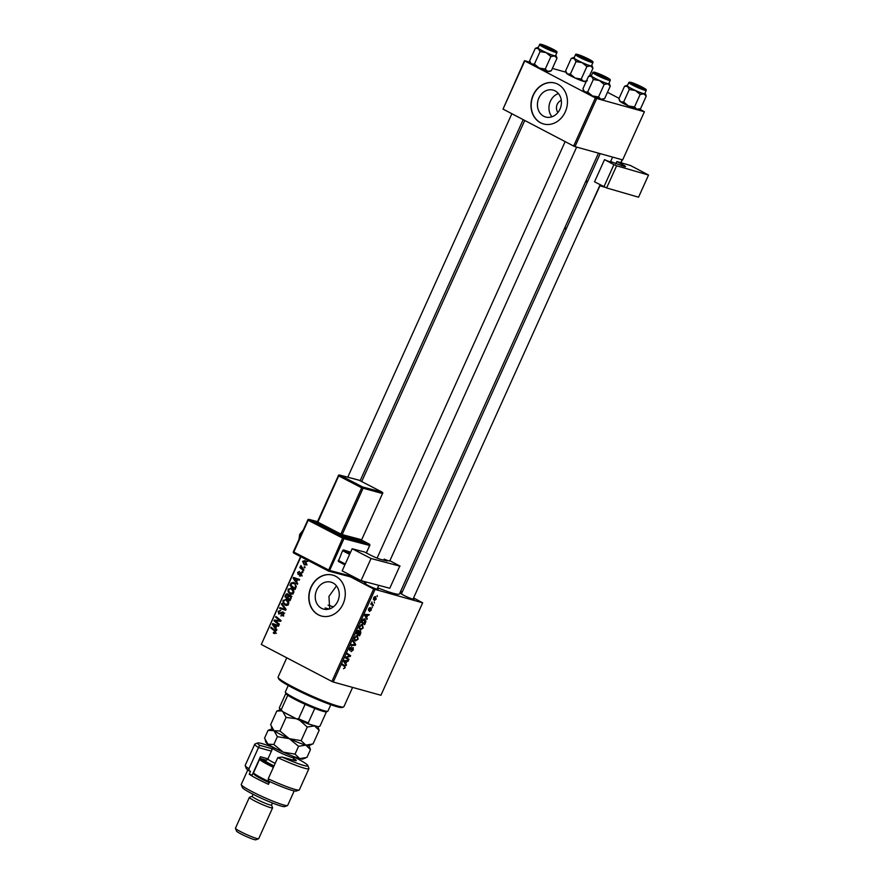 <?xml version="1.0" encoding="UTF-8"?>
<svg xmlns="http://www.w3.org/2000/svg" width="884" height="884" viewBox="0 0 884 884"><rect width="100%" height="100%" fill="white"/><g stroke="black" fill="none" stroke-linecap="round" stroke-linejoin="round"><path stroke-width="1.33" d="M551.959 116.787A13.967 11.846 105.5 0 1 558.412 93.549M561.296 100.334A7.426 6.298 -74.5 0 0 557.926 112.456M555.141 90.897A13.967 11.846 -74.5 0 0 553.163 90.113A13.967 11.846 -74.5 0 0 538.389 99.196A13.967 11.846 -74.5 0 0 543.704 116.235A13.967 11.846 -74.5 0 0 545.682 117.02A13.967 11.846 -74.5 0 0 560.456 107.936A13.967 11.846 -74.5 0 0 555.141 90.897M557.903 84.245A21.227 18 -74.5 0 0 554.887 83.052A21.227 18 -74.5 0 0 532.444 96.864A21.227 18 -74.5 0 0 540.511 122.765A21.227 18 -74.5 0 0 543.516 123.959A21.227 18 -74.5 0 0 565.97 110.146A21.227 18 -74.5 0 0 557.903 84.245M554.997 83.085A21.227 18 -74.5 0 0 532.632 96.986A21.227 18 -74.5 0 0 540.721 122.821A21.227 18 -74.5 0 0 543.627 123.981M329.699 608.866L328.947 596.435L336.461 585.882M329.113 609.043L325.135 607.938L326.804 609.43M321.533 608.291A13.967 11.846 105.5 0 1 316.218 591.252A13.967 11.846 105.5 0 1 330.992 582.158A13.967 11.846 105.5 0 1 332.97 582.943A13.967 11.846 105.5 0 1 338.285 599.982A13.967 11.846 105.5 0 1 323.511 609.076A13.967 11.846 105.5 0 1 321.533 608.291M335.732 576.302A21.227 18 -74.5 0 0 332.716 575.108A21.227 18 -74.5 0 0 310.273 588.921A21.227 18 -74.5 0 0 318.339 614.822A21.227 18 -74.5 0 0 321.345 616.004A21.227 18 -74.5 0 0 343.799 602.192A21.227 18 -74.5 0 0 335.732 576.302M332.826 575.141A21.227 18 -74.5 0 0 310.472 589.042A21.227 18 -74.5 0 0 318.56 614.877A21.227 18 -74.5 0 0 321.456 616.038M413.303 598.545A7.426 0.707 -155.7 0 1 414.066 599.352A7.426 0.707 -155.7 0 1 403.557 595.197A7.426 0.707 -155.7 0 1 400.585 593.263A7.426 0.707 -155.7 0 1 401.69 593.297M377.324 588.534A7.426 0.707 -155.7 0 1 378.087 589.352A7.426 0.707 -155.7 0 1 367.578 585.197A7.426 0.707 -155.7 0 1 364.606 583.263A7.426 0.707 -155.7 0 1 365.711 583.296M598.479 153.164L399.48 593.893A40.332 3.823 -155.7 0 1 377.656 587.805M365.899 582.899A40.332 3.823 -155.7 0 1 354.76 577.838M300.892 556.776L261.299 644.48L300.582 556.622M374.982 589.573L333.246 682.017L331.898 681.442L373.645 589.009L422.662 602.833L413.568 597.938M402.275 592.026L400.695 591.197M362.329 624.38L363.213 627.938L360.528 629.795L359.258 628.402L359.589 626.248L362.661 624.513M366.661 617.596L366.971 619.474L364.595 615.286L364.981 614.435L369.192 614.568L367.733 615.209L366.661 617.596L365.589 617.043M345.235 667.74L343.456 668.724L344.815 667.575L344.517 666.448L342.196 664.901L342.517 664.182L344.926 665.796L344.837 667.53M353.103 647.53L353.268 649.961L351.036 651.685L352.838 649.795L352.827 648.248L349.755 650.547L349.6 648.381L351.666 646.745L350.031 648.524L350.042 649.839L353.246 647.585M349.268 649.442L350.042 649.839M353.224 640.48L355.688 644.48L355.28 645.375L351.025 645.342L351.346 644.635L354.992 644.657L352.882 641.231L353.224 640.48M357.269 635.585L358.153 639.143L355.467 640.999L354.208 639.607L354.539 637.452L357.6 635.718M377.181 595.518L377.335 596.534L377.181 595.518M333.246 682.017L380.927 695.277L422.662 602.833M360.495 630.867L360.805 633.143L359.589 635.839L356.307 633.64L357.567 630.999L358.849 630.314L359.357 631.496L360.65 630.933M345.832 663.729L346.141 665.608L343.766 661.42L344.152 660.569L348.362 660.691L346.904 661.342L345.832 663.729L344.76 663.177M345.666 657.221L348.992 659.287L348.672 659.994L345.401 657.795L345.732 657.055L349.832 656.016L347.036 654.182L347.357 653.475L350.628 655.674L350.296 656.414L346.208 657.464L347.003 657.928L345.677 657.188M368.517 610.49L368.584 608.899L370.142 607.54L368.959 609.872L371.203 608.236L371.258 610.104L369.523 611.507L370.926 608.943L368.595 610.546M371.258 610.104L370.982 608.966M368.606 608.866L368.959 609.872M364.738 618.844L365.943 621.529L364.65 624.634L361.368 622.435L362.562 619.916L365.092 618.988M375.479 596.512L376.197 599.175L374.341 600.534L373.589 597.827L375.766 596.623M374.252 601.993L374.407 603.01L374.252 601.993M372.562 604.347L373.501 605.01L373.181 605.717L370.794 604.126L371.611 603.75L371.821 601.993L372.562 604.347L371.059 603.562M372.12 606.722L372.274 607.739L372.12 606.722M302.98 571.926L302.671 572.633L301.93 572.059L302.251 571.34L302.98 571.926M305.124 567.196L304.803 567.904L304.063 567.34L304.394 566.622L305.124 567.196M293.632 592.855L290.151 593.893L288.085 591.672L288.14 589.219L291.698 588.203C293.488 589.12 294.129 590.678 293.632 592.855M290.803 594.147L291.422 594.247M290.935 587.904L291.698 588.203M297.709 583.606L297.367 584.357L293.168 578.291L293.554 577.44L299.588 579.451L299.267 580.158L297.632 579.584L296.56 581.97L297.709 583.606M291.201 598.026L289.985 600.733L284.88 596.645L286.173 594.037L287.864 593.772L288.814 595.418L290.328 595.175L291.201 598.026M286.084 609.363L285.676 610.258L279.598 608.347L279.919 607.639L285.123 609.286L281.455 604.236L281.797 603.485L286.084 609.363M274.504 633.574L273.311 633.054L273.554 632.314L275.023 632.259L274.383 630.789L270.769 627.894L271.09 627.187L274.825 630.181L275.653 632.657L274.162 633.53M274.018 632.635L275.731 632.458M279.388 624.181L279.068 624.889L273.974 620.8L274.305 620.06L279.941 620.623L275.598 617.187L275.93 616.479L281.024 620.557L280.692 621.297L275.057 620.756L279.388 624.181M373.645 589.009L350.429 576.854M331.898 681.442L261.299 644.48M276.88 629.74L276.537 630.491L272.338 624.424L272.725 623.563L278.758 625.585L278.438 626.292L276.803 625.717L275.72 628.104L276.88 629.74M283.687 614.877L280.836 615.96L283.046 614.479L282.725 612.623L278.791 614.026L278.151 611.352L280.78 610.314L278.791 611.728L279.068 613.308L282.99 611.894L283.687 614.877M281.267 615.33L283.09 615.783M283.863 612.944L282.151 612.546M279.068 613.308L280.736 613.595M288.571 604.059L285.09 605.098L283.024 602.877L283.079 600.424L286.637 599.407C288.427 600.335 289.068 601.882 288.571 604.059M285.742 605.352L286.361 605.452M285.875 599.109L286.637 599.407M299.709 575.186L301.179 574.722L300.969 573.473L298.129 574.478L297.632 572.401L299.588 571.451L298.129 572.699L298.361 573.727L301.245 572.744L301.676 575.02L299.466 575.926L299.709 575.186L302.217 575.937M301.621 573.064L300.339 572.71L301.245 572.744M295.941 587.529L295.035 589.529L289.941 585.44L291.156 582.943L294.052 582.622L296.295 586.379L295.941 587.529M293.311 582.324L294.052 582.622M306.615 564.08L304.24 564.898L302.637 561.318L305.079 560.578L306.615 564.08M303.897 569.904L303.577 570.611L299.864 567.65L300.184 566.931L300.958 567.55L300.914 565.539L303.897 569.904M308.041 560.721L307.731 561.428L306.991 560.854L307.312 560.136L308.041 560.721M595.374 97.914L596.722 98.489L574.987 146.633L573.639 146.059L595.374 97.914L524.776 60.952L503.029 109.097L524.51 60.687L530.08 62.234M552.389 68.433L566.058 72.234M574.987 146.633L622.668 159.893L644.403 111.749L639.53 109.064M619.076 98.356L607.485 92.279M596.722 98.489L644.403 111.749M573.639 146.059L503.029 109.097M410.795 598.457A6.365 0.608 24.3 0 0 410.165 598.114M374.816 588.446A6.365 0.608 24.3 0 0 374.186 588.114M275.852 621.319L273.974 620.8M276.349 620.955L274.305 620.06M276.471 620.656L280.847 621.01L278.681 620.413M280.88 620.888L279.941 620.623M280.482 620.126L278.582 619.596M277.454 617.706L275.598 617.187M273.355 624.701L272.338 624.424M274.592 624.833L274.847 624.281M278.493 626.181L276.803 625.717M278.25 626.115L273.101 624.413L275.244 627.375L276.106 625.463L273.101 624.413M275.963 627.574L275.244 627.375M278.272 626.071L276.106 625.463M274.902 633.496L273.311 633.054M275.443 633.032L274.383 632.734M272.626 628.413L270.769 627.894M283.764 614.678L283.046 614.479M278.88 611.562L278.151 611.352M280.582 613.728L279.377 613.385M285.709 610.192L279.598 608.347M281.764 608.954L282.062 608.291M286.007 609.529L285.123 609.286M282.571 604.546L281.455 604.236M286.803 605.429L285.841 604.579M283.996 603.142L283.024 602.877M283.808 600.634L283.079 600.424M286.118 599.971L287.013 599.628M287.963 600.49L285.742 599.871L283.731 600.8L283.709 602.545L285.444 604.413L288.096 605.209M288.029 600.567L286.261 600.081L288.648 603.86M285.444 604.413L287.941 603.661M286.725 597.164L284.88 596.645M287.83 595.529L288.339 594.645L286.173 594.037M291.09 595.915L288.814 595.418M290.361 595.938L289.742 595.087M288.748 594.81L286.339 595.219L285.797 596.413L287.388 597.683L288.184 595.286L287.377 594.413L289.543 595.009M288.107 597.882L287.388 597.683M290.35 595.893L288.184 595.286M291.245 596.214L289.996 595.871L288.648 596.678L287.985 598.17L289.709 599.54L290.582 597.518L289.775 595.772L291.941 596.38M290.427 599.739L289.709 599.54M291.311 597.728L290.582 597.518M300.317 576.169L299.466 575.926M301.742 574.876L301.179 574.722M298.206 572.556L297.632 572.401M294.184 578.578L293.168 578.291M295.422 578.7L295.676 578.147M299.322 580.048L297.632 579.584M299.079 579.981L293.93 578.28L296.074 581.241L296.936 579.34L293.93 578.28M296.792 581.451L296.074 581.241M299.101 579.937L296.936 579.34M291.786 585.959L289.941 585.44M292.018 583.186L291.156 582.943M293.654 583.219L294.449 582.854M295.4 583.705L291.808 583.363L290.858 585.208L294.759 588.335L295.168 587.44C295.864 585.506 295.378 584.125 293.698 583.307L295.477 583.794M295.488 588.534L294.759 588.335M295.897 587.639L295.168 587.44M291.853 594.225L290.891 593.374M289.057 591.937L288.085 591.672M288.869 589.429L288.14 589.219M291.179 588.766L292.074 588.424M293.024 589.285L290.803 588.667L288.792 589.595L288.77 591.341L290.493 593.208L293.145 594.004M293.09 589.363L291.311 588.877L293.709 592.656M290.493 593.208L292.991 592.457M305.687 565.031L305.091 564.39M303.201 561.473L302.637 561.318M306.372 561.727L303.135 561.616L304.494 564.169L307.079 564.942M306.671 563.97L304.339 561.108L306.505 561.705M304.494 564.169L306.107 563.815M304.947 567.583L304.063 567.34M301.875 568.202L299.864 567.65M301.389 566.169L300.549 565.937M302.814 572.302L301.93 572.059M307.875 561.097L306.991 560.854M357.014 633.187L358.031 633.872L358.55 631.021L356.606 632.977M356.55 633.099L358.031 633.872M357.854 630.657L358.904 631.552M358.418 634.137L359.523 634.878L360.175 631.574L358.418 634.137L356.528 633.143M356.473 633.275L359.523 634.878M359.567 631.253L360.263 631.607L359.567 631.242M354.749 639.143L355.799 640.303L357.733 638.966L356.915 636.281L354.97 637.596L354.749 639.143L354.152 638.834M354.186 639.508L355.799 640.303M355.943 635.773L357.202 636.392L355.976 635.751M354.451 643.828L355.688 644.48M353.843 644.624L355.28 645.375M349.268 649.431L349.92 649.773M342.384 664.47L344.926 665.796M345.39 664.271L346.484 664.845M346.594 660.635L348.042 661.398M345.511 660.602L346.904 661.342M344.848 661.983L345.556 663.221L346.418 661.309L344.329 661.21L344.848 661.983L343.766 661.409M344.462 662.657L345.556 663.221M345.047 660.591L346.418 661.309M345.556 657.453L348.992 659.287M347.191 653.84L350.628 655.674M349.611 656.05L350.296 656.414M346.683 656.79L347.478 657.21M369.225 607.916L369.877 608.258M366.219 618.137L367.313 618.712M367.424 614.513L368.871 615.264M366.341 614.468L367.733 615.209M365.678 615.85L366.385 617.087L367.247 615.176L365.158 615.076L365.678 615.85L364.595 615.275M365.291 616.524L366.385 617.087M365.877 614.457L367.247 615.176M362.064 621.982L364.584 623.673L364.396 619.54L361.666 621.772M361.534 622.071L364.584 623.673M363.423 619.032L364.705 619.662L363.468 619.01M359.799 627.938L360.86 629.099L362.794 627.762L361.976 625.076L360.031 626.391L359.799 627.938L359.213 627.629M359.247 628.303L360.86 629.099M361.003 624.568L362.263 625.187L361.037 624.546M373.921 597.949L374.617 599.816L375.855 599.065L375.159 597.208L373.612 597.783M373.291 599.153L374.617 599.816M374.352 596.788L375.368 597.297L374.374 596.766M370.993 603.695L373.501 605.01M343.589 706.968L342.196 707.487A35.017 3.315 -155.7 0 1 292.67 687.885A35.017 3.315 -155.7 0 1 278.648 678.79L278.106 677.409A36.089 3.414 24.3 0 0 292.56 686.769A36.089 3.414 24.3 0 0 343.589 706.968A36.089 3.414 24.3 0 0 343.876 706.736L352.606 687.398M333.345 606.888A23.349 2.21 24.3 0 0 328.097 605.175M327.743 609.33A35.017 3.315 -155.7 0 1 325.135 607.938M286.77 657.818L278.095 677.045A36.089 3.414 24.3 0 0 278.106 677.409M599.396 80.521A10.332 0.983 -155.7 0 1 594.788 78.278A10.332 0.983 -155.7 0 1 591.584 76.433L593.319 79.505L599.396 80.521L604.17 84.444L607.872 83.836L610.258 86.135L609.474 83.892A10.332 0.983 -155.7 0 1 607.872 83.836A10.332 0.983 24.3 0 1 599.396 80.521M598.004 74.842A7.426 0.707 -155.7 0 1 595.031 72.919A7.426 0.707 -155.7 0 1 598.468 73.737A7.426 0.707 -155.7 0 1 605.595 76.952A7.426 0.707 -155.7 0 1 608.512 79.007A7.426 0.707 -155.7 0 1 598.004 74.842M595.186 78.389A9.547 0.906 24.3 0 0 603.982 82.389A9.547 0.906 24.3 0 0 608.767 83.682L610.247 80.411A9.547 0.906 -155.7 0 1 605.463 79.118A9.547 0.906 -155.7 0 1 596.667 75.118A9.547 0.906 -155.7 0 1 592.832 72.543L591.352 75.814A9.547 0.906 24.3 0 0 595.186 78.389M610.258 86.135L604.612 98.643L600.91 99.24L598.523 96.953L592.446 95.936L587.672 92.013L593.319 79.505M598.523 96.953L604.17 84.444M587.672 92.013L584.633 91.848L582.91 88.776L588.556 76.267L591.584 76.433A10.332 0.983 -155.7 0 1 590.722 75.438A10.332 0.983 -155.7 0 1 591.506 75.483M590.722 75.438L588.556 76.267M604.612 98.643L602.435 99.472A10.332 0.983 -155.7 0 1 600.91 99.24A10.332 0.983 -155.7 0 1 592.446 95.936A10.332 0.983 -155.7 0 1 584.633 91.848A10.332 0.983 -155.7 0 1 583.694 91.008L583.274 89.914M608.921 83.339A10.332 0.983 -155.7 0 1 609.474 83.892M605.242 78.101A6.365 0.608 24.3 0 0 604.612 77.77M598.634 74.908L606.634 78.024L597.009 73.681L598.634 74.908M635.563 85.405L642.613 88.035L632.988 83.682L635.563 85.405M635.375 90.533A10.332 0.983 -155.7 0 1 630.767 88.29A10.332 0.983 -155.7 0 1 627.563 86.444L629.298 89.516L635.375 90.533L640.149 94.444L643.85 93.848L646.237 96.135L645.453 93.903A10.332 0.983 -155.7 0 1 643.85 93.848A10.332 0.983 24.3 0 1 635.375 90.533M633.983 84.853A7.426 0.707 -155.7 0 1 631.01 82.919A7.426 0.707 -155.7 0 1 634.447 83.737A7.426 0.707 -155.7 0 1 641.574 86.952A7.426 0.707 -155.7 0 1 644.491 89.008A7.426 0.707 -155.7 0 1 633.983 84.853M631.165 88.4A9.547 0.906 24.3 0 0 639.961 92.389A9.547 0.906 24.3 0 0 644.745 93.682L646.226 90.411A9.547 0.906 -155.7 0 1 641.441 89.118A9.547 0.906 -155.7 0 1 632.646 85.129A9.547 0.906 -155.7 0 1 628.811 82.555L627.331 85.825A9.547 0.906 24.3 0 0 631.165 88.4M646.237 96.135L640.591 108.644L636.889 109.251L634.502 106.953L628.425 105.936L623.651 102.014L629.298 89.516M634.502 106.953L640.149 94.444M623.651 102.014L620.612 101.848L618.888 98.776L624.535 86.267L627.563 86.444A10.332 0.983 -155.7 0 1 626.701 85.439A10.332 0.983 -155.7 0 1 627.485 85.483M626.701 85.439L624.535 86.267M640.591 108.644L638.414 109.472A10.332 0.983 -155.7 0 1 636.889 109.251A10.332 0.983 -155.7 0 1 628.425 105.936A10.332 0.983 -155.7 0 1 620.612 101.848A10.332 0.983 -155.7 0 1 619.673 101.019L619.253 99.914M644.9 93.339A10.332 0.983 -155.7 0 1 645.453 93.903M641.22 88.102A6.365 0.608 24.3 0 0 640.591 87.77M550.743 48.509L543.726 45.791L546.312 47.504L553.362 50.134L550.743 48.509M556.986 58.245L551.34 70.753L547.638 71.35L545.251 69.062L539.163 68.035A10.332 0.983 -155.7 0 1 534.555 65.803A10.332 0.983 -155.7 0 1 531.361 63.946L529.626 60.874L535.273 48.377L538.312 48.543L540.047 51.615L546.124 52.631L550.898 56.554L554.599 55.946L556.986 58.245L556.202 56.001A10.332 0.983 -155.7 0 1 554.599 55.946A10.332 0.983 -155.7 0 1 546.124 52.631A10.332 0.983 -155.7 0 1 538.312 48.543A10.332 0.983 -155.7 0 1 537.45 47.537A10.332 0.983 -155.7 0 1 538.234 47.592M551.34 70.753L549.163 71.582A10.332 0.983 -155.7 0 1 547.638 71.35A10.332 0.983 -155.7 0 1 539.163 68.035L534.4 64.123L531.361 63.946A10.332 0.983 -155.7 0 1 530.422 63.118L530.002 62.013M552.323 49.062A7.426 0.707 -155.7 0 1 555.24 51.106A7.426 0.707 -155.7 0 1 544.732 46.951A7.426 0.707 -155.7 0 1 541.759 45.029A7.426 0.707 -155.7 0 1 545.185 45.846A7.426 0.707 -155.7 0 1 552.323 49.062M551.97 50.211A6.365 0.608 24.3 0 0 551.34 49.869M539.56 44.653L538.08 47.924A9.547 0.906 24.3 0 0 541.914 50.498A9.547 0.906 24.3 0 0 550.71 54.499A9.547 0.906 24.3 0 0 555.495 55.791L556.975 52.521A9.547 0.906 -155.7 0 1 552.191 51.228A9.547 0.906 -155.7 0 1 543.384 47.228A9.547 0.906 -155.7 0 1 539.56 44.653C539.472 43.327 543.991 44.863 553.108 49.283C559.086 52.863 556.091 50.929 556.975 52.521M545.251 69.062L550.898 56.554M534.4 64.123L540.047 51.615M537.45 47.537L535.273 48.377M555.649 55.449A10.332 0.983 -155.7 0 1 556.202 56.001M587.672 59.007L579.705 55.791L587.672 59.007M587.319 80.753L583.617 81.361L581.23 79.063L575.141 78.046A10.332 0.983 -155.7 0 1 570.534 75.803A10.332 0.983 -155.7 0 1 567.34 73.958L565.605 70.886L571.252 58.377L574.291 58.543L576.025 61.615L582.103 62.631L586.877 66.554L590.578 65.946L592.965 68.245L592.181 66.013A10.332 0.983 -155.7 0 1 590.578 65.946A10.332 0.983 -155.7 0 1 582.103 62.631A10.332 0.983 -155.7 0 1 574.291 58.543A10.332 0.983 -155.7 0 1 573.429 57.548A10.332 0.983 -155.7 0 1 574.213 57.593M586.357 81.14L585.142 81.582A10.332 0.983 -155.7 0 1 583.617 81.361A10.332 0.983 -155.7 0 1 575.141 78.046L570.379 74.123L567.34 73.958A10.332 0.983 -155.7 0 1 566.401 73.118L565.981 72.024M588.302 59.062A7.426 0.707 -155.7 0 1 591.219 61.118A7.426 0.707 -155.7 0 1 580.711 56.952A7.426 0.707 -155.7 0 1 577.738 55.029A7.426 0.707 -155.7 0 1 581.164 55.847A7.426 0.707 -155.7 0 1 588.302 59.062M587.948 60.211A6.365 0.608 24.3 0 0 587.319 59.88M575.539 54.653L574.059 57.935A9.547 0.906 24.3 0 0 577.893 60.51A9.547 0.906 24.3 0 0 586.689 64.499A9.547 0.906 24.3 0 0 591.473 65.792L592.954 62.521A9.547 0.906 -155.7 0 1 588.169 61.228A9.547 0.906 -155.7 0 1 579.363 57.228A9.547 0.906 -155.7 0 1 575.539 54.653C575.451 53.327 579.97 54.874 589.087 59.294A8.917 0.84 24.3 0 0 577.76 54.488A8.917 0.84 24.3 0 0 579.948 56.742A8.917 0.84 24.3 0 0 591.241 61.537A8.917 0.84 24.3 0 0 589.053 59.272C595.065 62.874 592.07 60.93 592.954 62.521M589.518 75.88L592.965 68.245M581.23 79.063L586.877 66.554M570.379 74.123L576.025 61.615M573.429 57.548L571.252 58.377M591.628 65.449A10.332 0.983 -155.7 0 1 592.181 66.013M288.25 685.498L285.355 691.907A23.349 2.21 24.3 0 0 285.366 692.15A23.349 2.21 24.3 0 0 300.936 701.31A23.349 2.21 24.3 0 0 324.284 710.758A23.349 2.21 24.3 0 0 327.732 711.277A23.349 2.21 24.3 0 0 327.92 711.123L330.815 704.714M327.732 711.277L326.34 711.797A22.288 2.111 -155.7 0 1 323.047 711.3A22.288 2.111 -155.7 0 1 314.781 708.416A22.288 2.111 -155.7 0 1 305.124 704.316A22.288 2.111 -155.7 0 1 287.764 695.222A22.288 2.111 -155.7 0 1 285.897 693.531L285.366 692.15M279.366 707.752L285.841 693.399L279.377 707.73A22.288 2.111 24.3 0 0 279.366 707.752A22.288 2.111 24.3 0 0 279.377 707.985A22.288 2.111 24.3 0 0 281.245 709.675L282.493 711.521A21.227 2.011 -155.7 0 1 279.908 709.366L279.377 707.985M314.781 708.416L308.262 722.858L308.958 724.14A21.227 2.011 -155.7 0 1 296.483 718.836L282.493 711.521M319.997 726.096A22.288 2.111 24.3 0 0 319.997 726.073A22.288 2.111 24.3 0 0 319.997 726.096L326.472 711.742L319.986 726.118L318.406 726.759A21.227 2.011 -155.7 0 1 318.406 726.759L308.958 724.14M287.764 695.222L281.245 709.675M296.483 718.836L298.604 718.758A22.288 2.111 24.3 0 0 308.262 722.858M305.124 704.316L298.604 718.758M293.72 758.494A14.862 1.403 -155.7 0 1 296.151 760.693A14.862 1.403 -155.7 0 1 293.952 760.362L282.084 757.058A27.592 2.619 24.3 0 0 307.864 765.555A27.592 2.619 24.3 0 0 296.814 758.395A27.592 2.619 24.3 0 0 294.427 757.168M272.968 747.477A27.592 2.619 24.3 0 0 257.785 742.947A27.592 2.619 24.3 0 0 259.62 745.3L271.487 748.604A14.862 1.403 -155.7 0 1 272.438 748.881M254.769 744.173L245.2 765.356A29.713 2.818 24.3 0 0 245.222 765.666A29.713 2.818 24.3 0 0 248.957 768.737L258.515 747.555A29.713 2.818 -155.7 0 1 254.769 744.173A29.713 2.818 -155.7 0 1 255.001 743.985L257.785 742.947M271.421 751.146L258.515 747.555L259.62 745.3M287.477 805.567L284.692 806.606A23.349 2.21 -155.7 0 1 251.675 793.534A23.349 2.21 -155.7 0 1 242.327 787.478L241.255 784.694A25.47 2.409 24.3 0 0 251.454 791.302A25.47 2.409 24.3 0 0 287.477 805.567A25.47 2.409 24.3 0 0 287.676 805.401L294.217 790.915M271.521 804.959A10.608 1.006 -155.7 0 1 271.532 805.07A10.608 1.006 -155.7 0 1 266.217 803.633A10.608 1.006 -155.7 0 1 256.437 799.191A10.608 1.006 -155.7 0 1 252.183 796.329L253.111 794.274M272.46 803.015L271.532 805.07L272.581 807.733A12.741 1.204 -155.7 0 1 272.592 807.865A12.741 1.204 -155.7 0 1 266.217 806.142A12.741 1.204 -155.7 0 1 254.482 800.816A12.741 1.204 -155.7 0 1 249.376 797.39A12.741 1.204 -155.7 0 1 249.476 797.302L252.205 796.285M258.581 838.761L255.796 839.8A10.608 1.006 -155.7 0 1 240.78 833.855A10.608 1.006 -155.7 0 1 236.536 831.104L235.464 828.33A12.741 1.204 24.3 0 0 240.57 831.634A12.741 1.204 24.3 0 0 258.581 838.761A12.741 1.204 24.3 0 0 258.68 838.684L272.592 807.865M269.697 781.611L268.482 784.318A25.47 2.409 24.3 0 1 257.111 778.793A25.47 2.409 24.3 0 1 249.222 774.229L250.526 771.345L249.288 771.003A27.592 2.619 -155.7 0 1 246.282 768.439L245.222 765.666M268.206 778.815A29.713 2.818 24.3 0 0 299.135 790.009L296.35 791.047A27.592 2.619 -155.7 0 1 268.548 781.08L268.206 778.815L277.775 757.632A29.713 2.818 -155.7 0 0 308.936 768.638A29.713 2.818 -155.7 0 0 308.925 768.34L307.864 765.555M299.135 790.009A29.713 2.818 24.3 0 0 299.367 789.821L308.936 768.638M247.785 769.953L241.244 784.439A25.47 2.409 24.3 0 0 241.255 784.694M252.725 773.798A20.697 1.956 -155.7 0 1 254.084 774.108M267.94 758.848L260.415 756.748L252.161 775.047L249.222 774.229M248.957 768.737L249.288 771.003M266.471 760.207A14.862 1.403 24.3 0 0 266.272 760.152L259.708 758.328M249.376 797.39L235.464 828.197A12.741 1.204 24.3 0 0 235.464 828.33M282.084 757.058L277.775 757.632M311.665 744.494L308.77 745.577A20.166 1.912 -155.7 0 1 305.798 745.124L313.013 743.952L319.157 730.35L317.853 726.604M301.124 740.648L289.256 738.659L298.571 746.306L305.798 745.124L301.124 740.648L307.267 727.046L314.494 725.875L319.157 730.35M305.577 757.975L302.682 759.058A20.166 1.912 -155.7 0 1 299.709 758.605L306.925 757.433L310.461 749.61L305.798 745.124A20.166 1.912 -155.7 0 1 289.256 738.659L279.941 731.013L286.073 717.41L296.262 718.725M299.676 720.283L307.267 727.046M279.941 731.013L274.007 730.681L270.637 724.681L276.78 711.09L281.466 710.824M282.703 711.421L286.073 717.41M280.195 709.775L276.78 711.09M272.084 728.814L268.084 730.339L274.007 730.681L277.388 736.67L289.256 738.659A20.166 1.912 -155.7 0 1 274.007 730.681A20.166 1.912 -155.7 0 1 272.184 729.057L271.355 726.902M294.372 717.731A20.166 1.912 -155.7 0 1 284.615 712.626M310.394 724.537A20.166 1.912 24.3 0 0 314.494 725.875A20.166 1.912 -155.7 0 0 316.98 726.372M310.461 749.61L309.013 745.488M268.084 730.339L264.548 738.162L267.929 744.162L273.852 744.494L283.167 752.14L295.035 754.129L299.709 758.605A20.166 1.912 -155.7 0 1 283.167 752.14A20.166 1.912 -155.7 0 1 267.929 744.162A20.166 1.912 -155.7 0 1 266.095 742.538L265.266 740.383M273.852 744.494L277.388 736.67M295.035 754.129L298.571 746.306M273.41 767.301A19.105 1.812 -155.7 0 1 259.664 759.135L253.575 772.616A19.105 1.812 24.3 0 0 253.586 772.815A19.105 1.812 24.3 0 0 269.598 781.843M259.664 759.135A19.105 1.812 -155.7 0 1 259.808 759.013L260.824 758.638M269.2 782.705A18.045 1.713 -155.7 0 1 254.117 774.196L253.586 772.815M261.045 758.704A18.045 1.713 24.3 0 0 273.885 766.251M621.739 165.772L622.336 164.446L616.855 161.551L615.783 163.916M616.855 161.551L630.535 165.518L648.536 175.054L616.623 165.783L606.623 187.938L638.535 197.198L648.536 175.054M606.623 187.938L594.523 181.806L604.523 159.65L605.12 159.916A6.365 0.608 -155.7 0 0 610.535 161.706A6.365 0.608 -155.7 0 0 610.369 161.44M603.916 186.778L613.916 164.634L604.523 159.65M613.916 164.634L616.623 165.783M622.336 164.446A8.486 0.807 -155.7 0 1 625.518 166.623A8.486 0.807 -155.7 0 1 624.038 166.446L610.623 161.518M342.163 570.887L352.163 548.732L371.048 558.511L361.048 580.655L342.163 570.887M389.501 560.578A6.365 0.608 -155.7 0 1 389.778 560.942A6.365 0.608 -155.7 0 1 384.761 559.329L387.269 561.009L380.893 559.45A8.486 0.807 -155.7 0 1 370.219 554.964L364.473 551.992L352.163 548.732M399.778 566.114L389.778 588.258L399.778 566.114L371.048 558.511M400.076 566.136L389.877 560.732M389.778 588.258L361.048 580.655M384.186 559.075L383.678 560.191M344.882 564.854L338.296 561.439L342.561 550.71L343.511 549.881L350.583 552.246M338.218 560.334L345.268 563.992M349.622 554.367L342.561 550.71M343.511 549.881L350.097 553.296M279.012 620.855L276.836 620.248M276.747 625.574L274.581 624.966M275.675 631.154L274.383 630.789M281.863 612.689L280.814 612.402M285.399 608.435L284.239 608.115M286.383 595.12L285.654 594.921M288.626 596.744L287.897 596.545M291.024 598.424L290.295 598.225M300.151 573.672L299.344 573.44M297.577 579.44L295.411 578.832M291.422 583.97L290.692 583.76M344.119 660.646L345.357 661.287M364.948 614.513L366.186 615.154M597.252 74.632A8.917 0.84 24.3 0 0 608.546 79.427A8.917 0.84 24.3 0 0 606.347 77.162A8.917 0.84 24.3 0 0 595.065 72.366A8.917 0.84 24.3 0 0 597.252 74.632M633.231 84.632A8.917 0.84 24.3 0 0 644.513 89.428A8.917 0.84 24.3 0 0 642.325 87.162A8.917 0.84 24.3 0 0 631.043 82.378A8.917 0.84 24.3 0 0 633.231 84.632M553.075 49.272A8.917 0.84 24.3 0 0 541.782 44.476A8.917 0.84 24.3 0 0 543.969 46.741A8.917 0.84 24.3 0 0 555.263 51.537A8.917 0.84 24.3 0 0 553.075 49.272M266.272 760.152L267.377 759.665M271.885 750.107L271.487 748.604M293.002 760.096L294.063 757.743A11.669 1.105 -155.7 0 1 282.67 753.809A11.669 1.105 -155.7 0 1 272.78 748.14L272.99 747.146M265.951 760.295L267.907 758.925A11.669 1.105 24.3 0 0 275.178 763.367M274.04 765.909A14.221 1.348 -155.7 0 1 266.228 760.262M604.733 187.176L599.695 185.717M587.341 182.126L585.628 181.629M620.811 162.7L622.148 159.75M585.981 180.833L587.705 181.331M600.059 184.922L600.844 185.154M578.843 231.906L599.75 185.75M564.765 227.818L566.489 228.326M564.401 228.636L566.125 229.133L564.412 228.625M599.927 185.795L578.943 231.818M302.704 531.019A6.365 3.127 117.4 0 0 300.162 534.687A6.365 3.127 117.4 0 0 299.201 538.776M317.478 521.659L309.102 519.438L343.589 537.295L369.247 544.08L361.722 540.19L369.247 544.08A1.061 0.917 104.8 0 1 369.623 545.472L343.964 538.688L329.622 570.456L353.589 576.799M316.284 522.378L316.494 522.433A1.061 0.917 104.8 0 1 316.284 522.378L342.561 535.98L361.976 540.853M384.584 560.434L385.004 559.506M293.499 551.76L293.831 553.119L328.318 570.976L342.638 538.124L308.151 520.267L293.808 552.047L329.622 570.456A1.061 0.917 104.8 0 1 328.528 571.064L354.186 577.849A1.061 0.917 -75.2 0 1 354.02 577.782L328.704 571.086M328.262 570.942L293.831 553.119A1.061 1.061 0 0 1 293.355 551.749L307.842 519.98A1.061 0.917 -75.2 0 1 308.936 519.383L317.489 521.637M366.263 552.92L369.777 545.483A1.061 1.061 0 0 0 369.291 544.102L369.379 544.168M361.711 487.813L338.716 475.912L317.853 522.135L340.837 534.035L361.711 487.813L362.65 486.985L382.153 492.145L359.169 480.244L339.666 475.084L362.65 486.985A1.061 0.917 -75.2 0 1 363.037 488.377L342.174 534.599L361.666 539.759L382.54 493.537L361.711 487.813M382.297 492.233L359.224 480.266A1.061 1.061 0 0 0 359.003 480.178A1.061 0.917 -75.2 0 1 359.169 480.244L359.269 480.299M382.208 492.167L382.153 492.145A1.061 0.917 -75.2 0 1 382.54 493.537L382.684 493.548A1.061 1.061 0 0 0 382.208 492.167M316.903 522.963L338.406 475.625A1.061 0.917 -75.2 0 1 339.5 475.017A1.061 1.061 0 0 0 338.263 475.614L339.666 475.084A1.061 0.917 -75.2 0 0 339.5 475.017L359.003 480.178A1.061 0.917 -75.2 0 0 358.827 480.156M382.573 493.438L361.666 539.759A1.061 0.917 104.8 0 0 362.053 541.141M361.711 539.66L362.031 540.909L361.39 540.544M316.45 522.444L317.544 521.847M342.561 535.98A1.061 0.917 104.8 0 1 342.174 534.599L340.837 534.035L339.887 534.864M309.102 519.438A1.061 0.917 -75.2 0 0 308.936 519.383A1.061 1.061 0 0 0 307.698 519.969L309.102 519.438M343.589 537.295L342.638 538.124L343.964 538.688A1.061 0.917 -75.2 0 0 343.589 537.295M369.667 545.373L366.385 552.986M355.158 577.617A1.061 1.061 0 0 1 354.186 577.849A1.061 0.917 -75.2 0 0 355.07 577.561M361.711 481.548L524.742 120.467M274.206 632.712L276.372 633.309M281.543 615.441L283.709 616.049M282.548 612.546L284.714 613.153M279.222 613.363L281.388 613.971M358.639 631.054L357.865 630.646M610.247 80.411C609.363 78.82 612.358 80.764 606.391 77.173C597.904 72.996 593.385 71.449 592.832 72.543M606.634 78.024L606.888 78.676M377.026 589.197L378.761 585.352M389.778 560.942L576.644 147.098M365.412 583.959L366.274 582.048M377.081 558.113L565.141 141.617M597.009 73.681L596.357 73.925M642.613 88.035L642.867 88.687M612.623 157.098L610.535 161.706M600.125 184.767L413.005 599.197M600.203 153.65L401.391 593.96M632.988 83.682L632.336 83.925M646.226 90.411C645.342 88.831 648.337 90.765 642.37 87.184C633.883 82.997 629.364 81.45 628.811 82.555M543.726 45.791L543.074 46.034M511.869 113.727L347.755 477.205M523.173 119.638L360.131 480.73M553.362 50.134L553.605 50.786M579.705 55.791L579.053 56.035M589.341 60.145L589.584 60.797M267.907 758.925L272.78 748.14M294.063 757.743L294.659 756.925M585.617 181.651L587.341 182.148M599.695 185.728L604.833 187.22M620.988 162.744L622.325 159.794M303.068 530.212L299.709 534.389L298.958 539.328"/></g></svg>

